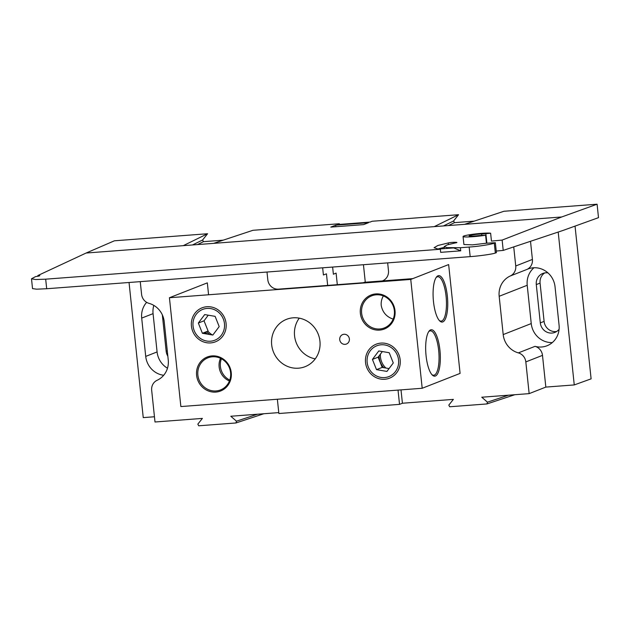 <?xml version="1.0" encoding="UTF-8"?>
<svg xmlns="http://www.w3.org/2000/svg" width="630" height="630" viewBox="0 0 630 630"><rect width="100%" height="100%" fill="white"/><g stroke="black" fill="none" stroke-linecap="round" stroke-linejoin="round"><path stroke-width="0.94" d="M335.703 225.178L368.518 222.689L363.62 224.611L330.797 227.099L335.703 225.178L335.861 226.713M37.918 276.279L37.839 275.546L39.84 275.696M339.405 224.414L339.342 223.744L252.945 230.296L213.601 243.361L183.259 245.661L207.577 233.738L114.408 240.802L86.113 253.032L37.839 275.546C40.8 275.601 40.044 275.956 35.548 276.609L31.5 278.791L35.666 279.539L45.683 279.169L46.691 288.737L36.682 289.178L32.532 288.611L31.5 278.791M502.134 240.085L503.22 250.409L563.125 230.407L598.5 217.649L597.09 204.207L561.716 216.972L502.134 240.085L491.455 241.085L490.628 233.218A14.246 1.276 -6 0 0 474.839 234.014A14.246 1.276 -6 0 0 463.066 236.518A14.246 1.276 -6 0 0 470.878 236.833A14.246 1.276 -6 0 0 485.596 235.195L486.439 243.211L495.353 242.715L496.409 252.685L495.337 253.039C492.849 254.071 479.265 256.016 470.169 256.63L46.691 288.737M463.066 236.518L463.908 244.503L472.484 244.857L486.439 243.211M485.596 235.195L481.336 235.431A10.175 0.913 -6 0 0 476.989 235.785A8.135 0.732 174 0 1 469.137 235.88A8.135 0.732 174 0 1 473.343 234.793A8.135 0.732 174 0 1 481.659 233.95A10.175 0.913 -6 0 0 485.872 233.651L490.628 233.218M496.235 251.047L503.22 250.409M470.169 256.63L469.161 247.055C478.264 246.456 491.825 244.33 494.29 243.125L495.353 242.715M448.276 242.952C451.482 242.077 460.758 242.085 455.128 242.959L447.205 244.889L444.181 246.629L446.914 247.621L460.404 247.724L460.727 250.827L453.671 247.905L438.228 249.078L434.07 247.716L437.858 245.503L448.276 242.952L448.442 244.511M456.758 242.408L455.128 242.959M444.268 247.409A44.25 3.961 -6 0 0 437.881 249.039M45.683 279.169L440.338 249.244L440.661 252.346L460.727 250.827M469.161 247.055L460.404 247.724M440.338 249.244L438.228 249.078M597.09 204.207L503.921 211.27L464.578 224.335L434.235 226.635L458.553 214.712L372.157 221.256L370.038 222.091L337.215 224.579L339.342 223.744M129.048 282.492L143.246 417.611L154.452 416.761M277.365 399.247L278.87 413.516L399.53 404.373L398.034 390.096M399.53 404.373L402.412 403.239L401.003 389.875M140.254 281.642L141.585 294.344A10.175 9.639 -111.4 0 0 149.058 303.369A20.648 19.561 -111.4 0 1 164.209 321.678L168.241 359.974A20.648 19.561 -111.4 0 1 157.138 380.276A10.175 9.639 -111.4 0 0 151.672 390.277L155.004 421.998L202.387 418.407L197.836 424.124L198.702 425.793L235.966 422.966L236.47 421.194L230.8 416.249L278.775 412.611M402.412 403.239L453.364 399.381L448.812 405.098L449.678 406.767L486.943 403.94L514.804 394.719M235.966 422.966L263.828 413.745M162.335 314.866L166.162 351.249A11.088 10.505 -111.4 0 0 167.84 356.147M153.822 305.392A20.648 19.561 -111.4 0 0 153.066 313.645L157.09 351.934A20.648 19.561 -111.4 0 0 167.478 368.219M146.656 302.337A20.648 19.561 -111.4 0 0 141.695 318.103L145.719 356.399A20.648 19.561 -111.4 0 0 163.69 375.275M192.473 244.968L202.592 239.998L207.577 233.738M202.592 239.998L203.459 241.668L197.521 244.582M223.217 240.172L203.459 241.668M443.449 225.934L453.576 220.973L458.553 214.712M453.576 220.973L454.443 222.642L448.497 225.556M474.193 221.138L454.443 222.642M510.269 275.979A10.175 9.639 -111.4 0 0 515.734 265.978L532.413 259.434A10.175 9.639 68.6 0 1 526.948 269.435L510.269 275.979A20.648 19.561 -111.4 0 0 499.173 296.281L503.197 334.577A20.648 19.561 -111.4 0 0 518.356 352.887L535.027 346.342A20.648 19.561 -111.4 0 0 547.013 345.768A20.648 19.561 -111.4 0 0 559.062 325.056L555.038 286.768A20.648 19.561 -111.4 0 0 527.893 269.026A20.648 19.561 -111.4 0 0 526.948 269.435M513.734 246.897L515.734 265.978M532.413 259.434L530.507 241.298M486.943 403.94L487.447 402.168L481.777 397.223L529.153 393.632L545.832 387.088L574.261 384.93L558.196 232.06M574.261 384.93L591.105 378.85L575.048 226.107M535.027 346.342A10.175 9.639 68.6 0 1 542.493 355.367L525.822 361.911L529.153 393.632M545.832 387.088L542.493 355.367M525.822 361.911A10.175 9.639 -111.4 0 0 518.356 352.887M533.957 267.758A20.648 19.561 -111.4 0 0 527.216 285.28L531.24 323.568A20.648 19.561 -111.4 0 0 552.321 342.578M547.95 272.892A11.088 10.505 -111.4 0 0 542.761 273.467A11.088 10.505 -111.4 0 0 536.288 284.587L540.312 322.883A11.088 10.505 -111.4 0 0 554.888 332.404A11.088 10.505 -111.4 0 0 559.086 329.293M544.73 272.924A11.088 10.505 -111.4 0 0 540.075 283.098L544.099 321.394A11.088 10.505 -111.4 0 0 556.699 331.467M337.318 284.689L336.097 273.105L333.38 274.223L332.624 267.057M363.447 264.726L365.29 282.232M322.654 267.813L323.411 274.979L326.45 273.837L327.663 285.421M382.3 280.941A10.175 9.639 68.6 0 0 388.474 270.648L387.663 262.883M266.994 272.034L267.813 279.799A10.175 9.639 68.6 0 0 278.523 289.146L363.447 282.705M365.534 362.502A18.262 17.301 68.6 0 1 389.875 344.862A18.262 17.301 68.6 0 1 393.167 376.189A18.262 17.301 68.6 0 1 365.534 362.502M191.433 326.135A18.262 17.301 68.6 0 1 215.783 308.495A18.262 17.301 68.6 0 1 219.075 339.83A18.262 17.301 68.6 0 1 191.433 326.135M299.266 318.15A25.436 24.098 -111.4 0 0 294.564 335.845A25.436 24.098 -111.4 0 0 315.244 358.872M271.68 344.83A25.436 24.098 -111.4 0 0 305.101 366.676A25.436 24.098 -111.4 0 0 318.237 334.199A25.436 24.098 -111.4 0 0 286.516 319.331A25.436 24.098 -111.4 0 0 271.68 344.83M431.889 374.606A22.255 6.843 85.7 0 0 433.716 375.228A22.255 6.843 85.7 0 0 434.353 375.086A22.255 6.843 85.7 0 0 438.771 351.477A22.255 6.843 85.7 0 0 430.353 330.852A22.255 6.843 85.7 0 0 429.723 330.994A22.255 6.843 85.7 0 0 428.644 331.742M435.424 376.016A23.271 7.151 -94.3 0 1 432.361 375.102A23.271 7.151 -94.3 0 1 425.872 353.509A23.271 7.151 -94.3 0 1 429.03 331.183A23.271 7.151 -94.3 0 1 439.606 347.563A23.271 7.151 -94.3 0 1 435.424 376.016M360.36 313.323A18.262 17.301 68.6 0 1 384.709 295.69A18.262 17.301 68.6 0 1 388.001 327.017A18.262 17.301 68.6 0 1 360.36 313.323M361.628 313.134A17.246 16.333 -111.4 0 0 384.292 327.947A17.246 16.333 -111.4 0 0 393.199 305.92A17.246 16.333 -111.4 0 0 371.692 295.84A17.246 16.333 -111.4 0 0 361.628 313.134M393.159 319.119C386.536 316.89 382.552 312.33 381.221 305.44C380.93 302.046 381.646 298.872 383.371 295.927M439.299 320.489A22.255 6.843 85.7 0 0 441.134 321.119A22.255 6.843 85.7 0 0 441.764 320.969A22.255 6.843 85.7 0 0 446.182 297.368A22.255 6.843 85.7 0 0 437.763 276.735A22.255 6.843 85.7 0 0 437.133 276.885A22.255 6.843 85.7 0 0 436.055 277.633M412.815 278.625L364.597 282.287A22.255 6.843 85.7 0 0 363.959 282.429A22.255 6.843 85.7 0 0 363.006 283.059M442.835 321.906A23.271 7.151 -94.3 0 1 439.772 320.993A23.271 7.151 -94.3 0 1 433.283 299.392A23.271 7.151 -94.3 0 1 436.448 277.066A23.271 7.151 -94.3 0 1 447.016 293.454A23.271 7.151 -94.3 0 1 442.835 321.906M422.195 388.269L460.089 373.393L448.647 264.561L410.752 279.436L169.431 297.738L180.865 406.563L422.195 388.269L410.752 279.436M196.599 375.307A18.262 17.301 68.6 0 1 220.949 357.675A18.262 17.301 68.6 0 1 224.241 389.001A18.262 17.301 68.6 0 1 196.599 375.307M197.875 375.118A17.246 16.333 -111.4 0 0 220.532 389.923A17.246 16.333 -111.4 0 0 229.438 367.904A17.246 16.333 -111.4 0 0 207.931 357.824A17.246 16.333 -111.4 0 0 197.875 375.118M206.049 333.9L204.404 332.498M169.431 297.738L207.325 282.862L208.577 294.769M339.727 339.672A5.087 4.819 -111.4 0 0 347.429 343.484A5.087 4.819 -111.4 0 0 346.508 334.758A5.087 4.819 -111.4 0 0 339.727 339.672M376.504 369.645L386.93 371.416L393.285 362.959L389.214 352.721L378.787 350.949L372.425 359.415L376.504 369.645L382.197 367.408L378.126 357.178L372.425 359.415M378.126 357.178L382.347 351.556M389.064 368.574L382.197 367.408M373.307 373.905A16.553 15.679 -111.4 0 0 395.443 371.598A16.553 15.679 -111.4 0 0 392.411 348.469A16.553 15.679 -111.4 0 0 370.275 350.768A16.553 15.679 -111.4 0 0 373.307 373.905M379.126 355.848A16.553 15.679 -111.4 0 0 383.796 367.684M380.425 354.115A16.553 15.679 -111.4 0 0 385.906 368.038M221.398 358.738A16.553 15.679 -111.4 0 0 229.777 380.095M220.524 358.305A16.553 15.679 -111.4 0 0 229.438 381.008M207.853 331.144A16.553 15.679 -111.4 0 0 212.499 334.995M204.687 314.583L215.121 316.355L219.193 326.592L212.838 335.05L202.403 333.278L198.332 323.048L204.687 314.583M208.254 315.189L204.033 320.812L198.332 323.048M204.033 320.812L208.105 331.041L202.403 333.278M199.206 337.538A16.553 15.679 -111.4 0 0 221.343 335.231A16.553 15.679 -111.4 0 0 218.319 312.102A16.553 15.679 -111.4 0 0 196.174 314.401A16.553 15.679 -111.4 0 0 199.206 337.538M206.593 331.64A16.553 15.679 -111.4 0 0 209.719 334.522M205.341 332.128A16.553 15.679 -111.4 0 0 207.302 334.113M485.872 233.651L486.88 243.188M481.808 235.407L481.659 233.95M494.29 243.125L495.337 253.039M464.578 224.335L561.716 216.972M213.601 243.361L434.235 226.635M86.113 253.032L183.259 245.661M236.47 421.194L257.457 414.233M167.273 350.808L166.162 351.249M157.09 351.934L145.719 356.399M153.066 313.645L141.695 318.103M487.447 402.168L508.434 395.199M527.216 285.28L499.173 296.281M531.24 323.568L503.197 334.577M544.099 321.394L540.312 322.883M540.075 283.098L536.288 284.587M444.394 248.614L444.181 246.629"/></g></svg>
